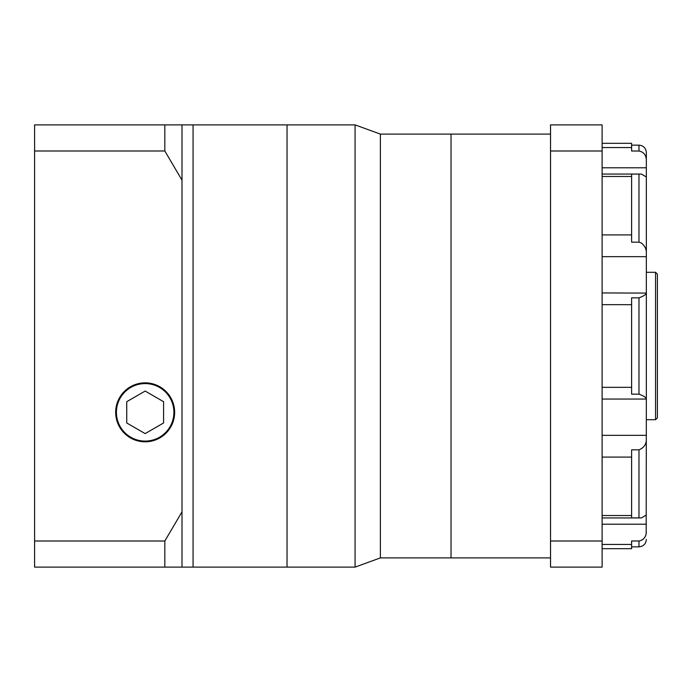 <?xml version="1.0" encoding="UTF-8"?>
<svg xmlns="http://www.w3.org/2000/svg" width="692" height="692" viewBox="0 0 692 692"><rect width="100%" height="100%" fill="white"/><g stroke="black" fill="none" stroke-linecap="round" stroke-linejoin="round"><path stroke-width="1.04" d="M550.529 134.101L380.384 134.101L380.384 557.899L355.074 567.111L355.074 124.889L287.033 124.889L287.033 567.111L164.826 567.111L164.826 541.006L182.005 511.838L182.005 180.162L164.826 150.994L164.826 124.889L182.005 124.889L182.005 180.162M550.529 557.899L451.028 557.899L451.028 134.101L451.028 557.899L380.384 557.899M182.005 124.889L193.068 124.889L193.068 346L193.068 124.889L287.033 124.889L287.033 567.111L355.074 567.111M193.068 346L193.068 567.111L193.068 346M145.156 441.081A28.744 28.744 0 0 0 173.9 412.337A28.744 28.744 0 0 0 145.156 383.593A28.744 28.744 0 0 0 116.412 412.337A28.744 28.744 0 0 0 145.156 441.081M145.156 382.849A29.479 29.479 0 0 0 115.676 412.337A29.479 29.479 0 0 0 145.156 441.816A29.479 29.479 0 0 0 174.635 412.337A29.479 29.479 0 0 0 145.156 382.849M182.005 511.838L182.005 567.111M164.826 567.111L34.6 567.111L34.6 150.994L164.826 150.994M34.6 150.994L34.6 124.889L164.826 124.889M34.6 541.006L164.826 541.006M126.731 422.968L145.156 433.607L163.58 422.968L163.58 401.697L145.156 391.058L126.731 401.697L126.731 422.968M646.345 398.912C646.068 397.467 643.612 395.876 638.976 394.146L631.606 394.146L631.606 297.854L638.976 297.854C643.603 296.133 646.06 294.541 646.345 293.088L646.345 399.059L602.118 399.059M657.4 346L657.4 417.864L655.558 419.707L655.558 272.293L657.4 274.136L657.4 346M646.345 397.874L646.19 533.757M646.345 159.904C646.068 154.921 643.612 151.963 638.976 151.012L638.976 145.156C643.448 145.597 645.904 148.053 646.345 152.525L646.345 294.126M646.345 251.827C646.112 248.497 644.46 245.556 641.389 242.996L638.976 242.165L631.606 242.165L631.606 174.081L641.389 174.055L646.345 176.996M638.976 151.012L631.606 151.012L631.606 143.313L602.118 143.313M602.118 292.941L646.345 293.088M638.976 449.835L631.606 449.835L631.606 517.919L638.976 517.919L638.976 449.835C643.603 447.949 646.06 444.731 646.345 440.173M631.606 540.988L638.976 540.988L631.606 540.988L631.606 548.687L602.118 548.687M645.757 535.323L645.108 536.758M644.261 538.03L643.257 539.137M631.606 546.844L638.976 546.844L638.976 540.988C643.603 540.045 646.06 537.087 646.345 532.096M646.345 515.004L641.389 517.945L638.976 517.919M550.529 541.006L550.529 124.889L602.118 124.889L602.118 567.111L550.529 567.111L550.529 541.006L602.118 541.006M550.529 150.994L602.118 150.994M638.976 394.146L638.976 297.854M646.345 256.671L602.118 256.671M646.345 167.801L602.118 167.801M602.118 234.917L631.606 234.917M602.118 147.569L631.606 147.569M631.606 176.469L602.118 176.469M631.606 304.67L602.118 304.67M602.118 387.33L631.606 387.33M631.606 457.083L602.118 457.083M602.118 515.531L631.606 515.531M631.606 544.431L602.118 544.431M602.118 435.329L646.345 435.329M602.118 524.199L646.345 524.199M638.976 242.165L638.976 174.081M380.384 134.101L355.074 124.889M655.558 419.707L646.345 419.707M641.389 174.055L602.118 174.055M602.118 517.945L641.389 517.945M655.558 272.293L646.345 272.293M631.606 145.156L638.976 145.156M638.976 546.844C643.448 546.403 645.904 543.947 646.345 539.475"/></g></svg>
